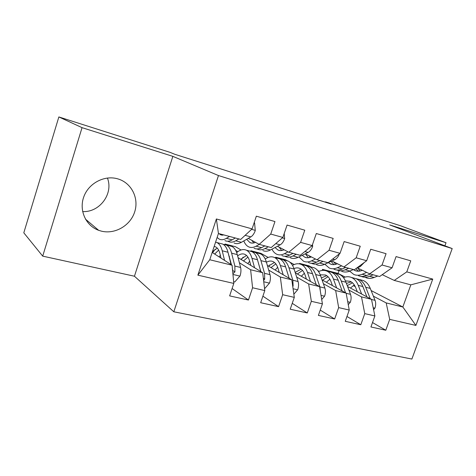 <?xml version="1.0" encoding="UTF-8"?>
<svg xmlns="http://www.w3.org/2000/svg" width="476" height="476" viewBox="0 0 476 476"><rect width="100%" height="100%" fill="white"/><g stroke="black" fill="none" stroke-linecap="round" stroke-linejoin="round"><path stroke-width="0.71" d="M117.739 178.857L117.655 178.833C104.482 174.954 88.697 183.153 83.818 196.755C78.766 210.303 85.823 225.755 98.645 230.313L101.34 231.134C115.079 234.579 130.46 225.505 134.714 211.808C139.159 198.165 131.471 182.736 117.739 178.857M173.817 311.786L411.877 359.059L452.2 248.567L218.478 175.555L173.817 311.786L134.446 276.223L172.853 156.36L82.05 127.657L42.703 256.136L134.446 276.223M42.703 256.136L23.8 232.818L58.857 116.941L82.05 127.657M197.861 275.152L216.378 218.966L252.09 228.885L240.707 239.428L218.442 233.49L209.761 259.753L197.861 275.152L233.805 283.434L229.634 295.888L248.442 300.029L252.583 287.766L264.793 290.58L260.67 302.718L278.573 306.651L282.667 294.704L294.299 297.381L290.217 309.216L307.276 312.964L311.328 301.308L322.413 303.866L318.385 315.409L334.658 318.985L338.662 307.609L349.241 310.049L345.261 321.318L360.802 324.739L364.759 313.625L374.868 315.957L370.935 326.964L385.798 330.237L372.512 322.55M371.131 290.556L402.839 306.996L415.899 325.417L432.749 279.091L406.784 271.873L410.752 260.83L396.08 256.588L392.075 267.786L382.05 265.001L386.072 253.696L370.715 249.257L366.663 260.729L356.167 257.808L360.243 246.229L344.154 241.576L340.048 253.333L329.047 250.275L333.17 238.399L316.302 233.526L312.149 245.574L300.606 242.367L304.783 230.194L287.07 225.071L282.863 237.441L270.737 234.067L274.961 221.572L256.344 216.187L252.09 228.885M415.899 325.417L389.701 319.378L385.798 330.237M58.857 116.941L170.17 152.397L174.621 154.224L331.296 204.079L325.459 201.854L325.346 202.187M299.44 263.877L299.6 263.406L308.882 265.822L311.054 266.982M317.76 270.57L319.152 271.32M347.593 286.534L371.5 299.327L361.492 296.881L348.92 290.08M299.6 263.406L301.748 264.567M329.398 279.525L330.332 280.031M374.868 315.957L371.5 299.327M364.759 313.625L361.492 296.881M432.749 279.091L410.836 284.844L394.247 280.418L382.24 274.682M406.784 271.873L394.247 280.418M275.556 257.772L275.747 257.207L285.404 259.717L287.504 260.872M289.759 262.115L294.18 264.543M322.026 279.864L346.141 293.127L335.669 290.562L323.371 283.714M275.747 257.207L277.817 258.361M349.241 310.049L346.141 293.127M338.662 307.609L335.669 290.562M392.075 267.786L379.622 276.514L369.65 273.855L357.339 267.845M382.05 265.001L369.65 273.855M250.727 251.328L250.917 250.751L260.973 253.363L268.161 257.445M295.304 272.843L319.604 286.629L308.644 283.952L296.655 277.056M250.917 250.751L252.869 251.869M322.413 303.866L319.604 286.629M311.328 301.308L308.644 283.952M366.663 260.729L354.358 269.773L343.928 266.988L331.897 260.979M356.167 257.808L343.928 266.988M224.898 244.509L225.059 244.027L235.531 246.746L241.046 249.989M267.351 265.453L291.818 279.834L280.328 277.02L268.69 270.076M225.059 244.027L226.957 245.158M235.65 250.346L237.875 251.673M294.299 297.381L291.818 279.834M282.667 294.704L280.328 277.02M340.048 253.333L327.922 262.716L317.004 259.801L305.295 253.791M329.047 250.275L317.004 259.801M238.071 257.641L262.675 272.7L250.62 269.755L239.392 262.752M228.998 256.272L229.438 256.552M264.793 290.58L262.675 272.7M252.583 287.766L250.62 269.755M312.149 245.574L300.231 255.32L288.783 252.262L277.443 246.27M300.606 242.367L288.783 252.262M212.177 252.441L232.092 265.221L209.761 259.753M233.805 283.434L232.092 265.221M282.863 237.441L271.195 247.568L259.176 244.361L248.258 238.381M270.737 234.067L259.176 244.361M444.905 245.806L446.03 242.724L400.322 225.695L325.459 201.854M172.853 156.36L218.478 175.555M446.03 242.724L389.713 224.922L452.2 248.567M82.634 211.582C99.722 212.594 113.687 193.559 107.409 178.018M322.169 270.451L322.544 269.374L338.079 273.414L345.13 277.068M373.38 296.173L386.185 302.92L402.839 306.996L410.836 284.844M338.079 273.414L339.043 270.665M322.544 269.374L324.578 270.445M353.287 285.582L355.269 286.623M216.378 218.966L218.442 233.49M389.701 319.378L386.185 302.92M248.442 300.029L232.098 288.533M278.573 306.651L262.895 296.167M307.276 312.964L292.246 303.337M334.658 318.985L320.241 310.096M360.802 324.739L346.968 316.486M224.255 235.037L220.501 234.727L219.008 233.639M229.521 236.447L226.368 238.327C223.726 239.868 221.346 240.13 219.222 239.113L217.115 237.494M254.142 222.756L254.565 222.875L255.285 230.557C254.16 233.651 252.685 235.763 250.87 236.887L241.397 242.308C238.714 243.807 236.274 244.045 234.097 243.022M235.299 237.988L232.121 239.85C229.462 241.374 227.058 241.63 224.916 240.606M227.897 241.219L228.486 241.546C230.646 242.57 233.061 242.32 235.733 240.802L238.916 238.952M245.11 235.352L247.264 233.353M254.565 222.875L254.172 222.679M233.645 281.721L234.751 281.982L240.041 275.955C241.011 272.813 241.201 269.987 240.612 267.47L237.286 254.612C236.15 250.388 234.323 247.657 231.812 246.419L229.539 245.83M220.328 255.261L219.15 256.915M224.559 260.384L222.232 250.787C221.161 246.532 219.4 243.789 216.955 242.564L215.592 242.1M221.007 258.105L219.971 253.767C219.085 250.186 217.609 247.889 215.557 246.865L214.158 246.443M232.889 273.676L234.93 271.921L234.864 266.06L231.61 253.167C230.497 248.93 228.694 246.193 226.207 244.961L223.256 244.378M215.295 249.109L212.594 252.708M214.67 254.041L218.651 250.12M228.135 252.798L231.503 264.84M220.406 243.456L222.643 244.039C225.112 245.271 226.897 248.008 227.998 252.25L231.05 264.555M217.27 248.145L212.469 251.554M232.389 268.41L232.704 270.463L234.93 271.921M255.487 242.338C253.44 243.278 251.572 243.349 249.888 242.558L246.657 239.297M259.331 244.402L256.076 246.193C253.345 247.657 250.864 247.871 248.633 246.836C246.544 245.818 244.932 243.849 243.801 240.933M284.22 233.442L284.648 238.696C283.529 241.713 282.036 243.76 280.168 244.831L270.416 249.989C267.643 251.417 265.114 251.614 262.829 250.566M264.834 245.872L261.562 247.645C258.819 249.097 256.32 249.305 254.065 248.264M251.84 240.344L253.756 242.939M257.004 248.918L257.474 249.162C259.735 250.197 262.246 250.001 265.007 248.555L268.291 246.794M284.059 249.769C281.834 250.787 279.799 250.876 277.942 250.031L275.045 247.538M288.022 251.863L284.422 253.696C281.613 255.094 279.043 255.267 276.711 254.214C274.753 253.291 273.17 251.608 271.974 249.162M312.518 244.515L312.649 246.461C311.542 249.4 310.031 251.387 308.115 252.411L298.113 257.326C295.269 258.682 292.657 258.837 290.277 257.778M293.02 253.399L289.664 255.088C286.838 256.469 284.255 256.629 281.899 255.576M279.168 247.181L281.703 250.519M284.803 256.261L285.16 256.433C287.522 257.486 290.116 257.332 292.948 255.957L296.316 254.279M283.583 249.977L283.065 249.245M264.579 288.724L269.577 282.976C270.529 279.912 270.677 277.139 270.023 274.658L266.346 261.996C265.09 257.831 263.145 255.118 260.509 253.863L258.129 253.25M250.822 265.441L249.68 261.235L247.776 263.579M254.565 267.738L251.988 258.349C250.787 254.154 248.9 251.429 246.324 250.186C243.301 248.883 240.082 249.698 236.679 252.637M249.68 261.235C248.686 257.706 247.103 255.422 244.938 254.386C242.659 253.399 240.219 253.898 237.613 255.886M263.615 280.608L264.71 279.067L264.543 273.319L260.925 260.622C259.694 256.445 257.772 253.726 255.154 252.476L252.244 251.846M243.171 257.117L241.267 259.593M243.48 260.949L247.907 257.105M258.093 261.919L260.89 271.612M249.406 250.983L251.75 251.596C254.351 252.845 256.261 255.558 257.48 259.741L260.8 271.552M246.526 255.451L240.796 259.307M293.847 294.204L297.75 289.67C298.69 286.677 298.803 283.964 298.089 281.524L294.091 269.047C292.728 264.942 290.675 262.252 287.926 260.979L285.457 260.342M277.669 267.286L275.128 270.023M283.19 274.759L280.376 265.56C279.067 261.425 277.062 258.73 274.372 257.462C271.498 256.243 268.458 256.772 265.245 259.063M279.269 272.456L278.032 268.357C276.943 264.882 275.265 262.615 272.998 261.562C270.945 260.681 268.75 260.913 266.423 262.264M292.794 286.736L293.121 285.88L292.853 280.245L288.914 267.732C287.575 263.615 285.54 260.925 282.809 259.652L279.936 258.992M269.708 264.9L268.678 266.233M271.017 267.607L275.83 263.877M277.115 258.176L279.555 258.807C282.274 260.075 284.297 262.77 285.624 266.893L289.164 278.276M274.462 262.466L268.44 266.09M311.328 256.885C308.954 257.968 306.764 258.063 304.759 257.177L302.236 255.297M315.439 258.998L311.5 260.866C308.621 262.199 305.973 262.33 303.551 261.264L298.964 256.909M339.382 253.851L339.382 253.875C338.281 256.743 336.758 258.67 334.801 259.646L324.584 264.335C321.681 265.632 318.997 265.745 316.528 264.674M319.943 260.58L316.504 262.193C313.619 263.514 310.953 263.639 308.513 262.568M305.342 253.821L308.424 257.736M311.381 263.27L311.631 263.389C314.083 264.454 316.754 264.335 319.646 263.026L323.091 261.425M310.191 257.343L308.989 255.689M337.383 263.716L337.282 263.764C334.812 264.84 332.528 264.93 330.421 264.013L328.309 262.627M341.631 265.84L337.389 267.726C334.455 268.994 331.736 269.089 329.231 268.012L324.822 264.222M364.253 262.502L360.314 266.566L356.47 268.22M353.436 269.523L349.914 271.04C346.95 272.278 344.202 272.355 341.661 271.278M345.683 267.452L342.179 268.994C339.233 270.249 336.502 270.338 333.985 269.261M331.028 261.378L333.991 264.626M336.818 269.975L336.966 270.047C339.495 271.124 342.232 271.04 345.183 269.791L348.7 268.262M335.657 264.341L333.866 261.961M321.705 299.523L324.656 296.066C325.584 293.145 325.661 290.479 324.888 288.075L320.61 275.788C319.152 271.742 316.998 269.071 314.154 267.786L311.601 267.125M304.372 273.289L301.302 276.247M310.513 281.471L307.496 272.456C306.086 268.381 303.98 265.703 301.183 264.424C298.44 263.27 295.548 263.597 292.502 265.406M306.437 279.162L305.116 275.17C303.944 271.742 302.183 269.493 299.826 268.428C297.976 267.643 296.012 267.696 293.936 268.589M320.366 291.3L319.89 286.855L315.659 274.527C314.219 270.469 312.083 267.804 309.257 266.518L306.419 265.84M297.357 274.009L302.51 270.422M303.623 265.055L306.145 265.709C308.96 266.994 311.084 269.666 312.512 273.73L316.254 284.731M301.165 269.202L295.15 272.355M348.259 304.682L350.378 302.183C351.288 299.321 351.336 296.709 350.52 294.346L345.981 282.232C344.434 278.246 342.196 275.604 339.263 274.307L336.639 273.623M329.898 279.198L326.369 282.25M336.633 287.897L333.432 279.043C331.933 275.027 329.731 272.373 326.839 271.082C324.21 269.987 321.443 270.16 318.545 271.606M332.421 285.576L331.022 281.679C329.773 278.299 327.934 276.074 325.501 274.997L320.235 274.801M345.606 292.829L341.244 281.03C339.715 277.032 337.49 274.384 334.574 273.087L331.772 272.391M322.585 280.168L328.035 276.735M328.993 271.641L331.593 272.314C334.503 273.611 336.716 276.258 338.234 280.263L342.143 290.925M326.726 275.663L321.348 277.913M362.307 270.267L362.01 270.392C359.499 271.427 357.167 271.481 355.001 270.558L353.317 269.577M366.681 272.403L362.165 274.283C359.184 275.497 356.405 275.556 353.829 274.474L349.622 271.159M387.589 270.933L383.888 273.522M377.742 276.015L374.16 277.46C371.155 278.644 368.347 278.692 365.741 277.603M370.316 274.033L366.758 275.503C363.759 276.699 360.969 276.758 358.386 275.669M355.816 268.702L358.482 271.213M361.183 276.395L361.242 276.419C363.837 277.508 366.633 277.454 369.632 276.264L373.202 274.801M360.058 271.017L357.744 268.048M373.6 309.692L374.993 308.031C375.891 305.235 375.909 302.671 375.046 300.344L370.274 288.408C368.65 284.475 366.336 281.857 363.325 280.548L360.635 279.852M354.322 284.963L350.401 288.039M361.623 294.043L358.255 285.356C356.673 281.393 354.394 278.763 351.419 277.46C348.89 276.419 346.236 276.479 343.464 277.639M357.286 291.723L355.822 287.915C354.507 284.583 352.597 282.375 350.098 281.292L345.409 280.864M370.245 298.654L365.741 287.254C364.128 283.309 361.825 280.685 358.833 279.382L356.06 278.68M347.26 285.648L352.484 282.815M353.305 277.948L355.971 278.644C358.963 279.947 361.254 282.571 362.855 286.522L366.913 296.875M351.205 281.863L346.433 283.446M255.267 230.366L251.596 229.343M232.121 239.85L226.368 238.327M241.397 242.308L235.733 240.802M250.87 236.887L245.14 235.334M232.96 274.456L239.91 276.11M231.61 253.167L237.286 254.612M222.232 250.787L227.998 252.25M234.864 266.06L240.612 267.47M284.63 238.512L282.357 237.881M261.562 247.645L256.076 246.193M270.416 249.989L265.007 248.555M280.168 244.831L275.735 243.629M312.637 246.276L311.631 246.003M289.664 255.088L284.422 253.696M298.113 257.326L292.948 255.957M308.115 252.411L304.872 251.53M263.752 281.768L269.452 283.125M260.925 260.622L266.346 261.996M251.988 258.349L257.48 259.741M264.543 273.319L270.023 274.658M263.329 278.204L264.71 279.067M293.073 288.736L297.631 289.819M288.914 267.732L294.091 269.047M280.376 265.56L285.624 266.893M292.853 280.245L298.089 281.524M292.627 285.588L293.121 285.88M316.504 262.193L311.5 260.866M324.584 264.335L319.646 263.026M334.801 259.646L332.647 259.063M342.179 268.994L337.389 267.726M349.914 271.04L345.183 269.791M360.314 266.566L359.148 266.251M321.032 295.376L324.537 296.209M315.659 274.527L320.61 275.788M307.496 272.456L312.512 273.73M319.89 286.855L324.888 288.075M347.712 301.713L350.265 302.32M341.244 281.03L345.981 282.232M333.432 279.043L338.234 280.263M346.171 293.281L350.52 294.346M366.758 275.503L362.165 274.283M374.16 277.46L369.632 276.264M373.208 307.77L374.88 308.162M365.741 287.254L370.274 288.408M358.255 285.356L362.855 286.522M371.53 299.481L375.046 300.344M85.43 219.109L98.645 230.313M220.501 234.727L222.405 235.233M231.812 246.419L226.207 244.961M222.643 244.039L216.955 242.564M249.888 242.558L251.881 243.087M277.942 250.031L280.025 250.584M260.509 253.863L255.154 252.476M251.75 251.596L246.324 250.186M287.926 260.979L282.809 259.652M279.555 258.807L274.372 257.462M304.759 257.177L306.913 257.748M330.421 264.013L332.641 264.602M314.154 267.786L309.257 266.518M306.145 265.709L301.183 264.424M339.263 274.307L334.574 273.087M331.593 272.314L326.839 271.082M355.001 270.558L357.274 271.165M363.325 280.548L358.833 279.382M355.971 278.644L351.419 277.46"/></g></svg>
